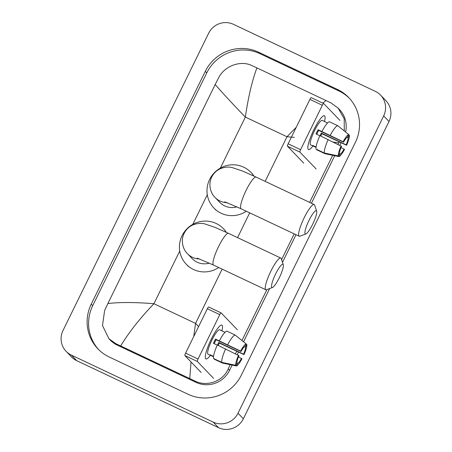 <?xml version="1.0" encoding="UTF-8"?>
<svg xmlns="http://www.w3.org/2000/svg" width="452" height="452" viewBox="0 0 452 452"><rect width="100%" height="100%" fill="white"/><g stroke="black" fill="none" stroke-linecap="round" stroke-linejoin="round"><path stroke-width="0.68" d="M380.539 95.112L385.884 100.666A18.701 18.295 136.1 0 1 389.002 121.469L243.357 418.761A18.701 18.295 136.1 0 1 218.565 427.677L76.733 360.673A18.701 18.295 136.1 0 1 71.461 356.888L66.116 351.334A18.701 18.295 136.1 0 1 62.997 330.531L208.643 33.239A18.701 18.295 136.1 0 1 233.435 24.323L375.267 91.327A18.701 18.295 136.1 0 1 380.539 95.112A18.701 18.295 136.1 0 1 383.652 115.915L238.012 413.207A18.701 18.295 136.1 0 1 213.214 422.117L71.382 355.114A18.701 18.295 136.1 0 1 66.116 351.334M337.39 89.417L258.595 52.195A40.205 39.341 -43.9 0 0 205.287 71.354L91.236 304.168A40.205 39.341 -43.9 0 0 97.937 348.893A40.205 39.341 -43.9 0 0 109.26 357.023L188.055 394.251A40.205 39.341 -43.9 0 0 241.362 375.087L355.419 142.278A40.205 39.341 -43.9 0 0 348.718 97.553A40.205 39.341 -43.9 0 0 337.39 89.417L338.864 90.948L260.064 53.72A40.205 39.341 -43.9 0 0 206.762 72.885L92.705 305.693A40.205 39.341 -43.9 0 0 98.683 349.645M349.441 98.327A40.205 39.341 -43.9 0 0 338.864 90.948M230.147 364.679L228.198 368.928C223.028 381.443 206.705 387.189 194.682 380.912L115.887 343.689L108.932 338.746L110.186 340.051A25.244 24.702 -43.9 0 0 117.294 345.153L196.089 382.381A25.244 24.702 -43.9 0 0 229.565 370.346L232.136 365.097M237.26 354.639L238.481 352.142M243.549 341.802L269.624 288.574M282.489 262.318L296.009 234.718M311.434 203.23L334.7 155.737M339.825 145.278L341.045 142.781M345.577 132.007A25.244 24.702 -43.9 0 0 339.412 109.452L338.158 108.152L344.209 118.808L344.277 130.961M322.807 103.101L325.954 100.513L330.887 102.881L338.158 108.152M339.232 141.962L338.039 144.397M332.689 155.313L309.631 202.377M294.207 233.87L281.585 259.629M266.895 289.613L241.956 340.52M236.662 351.323L235.469 353.758M108.932 338.746L102.502 325.547L104.615 310.547L107.887 303.535C119.723 302.139 135.063 302.202 153.917 303.716C139.888 318.389 128.814 332.457 120.695 345.927M325.954 100.513L256.905 67.896C252.126 80.716 248.272 97.112 245.346 117.079C232.362 103.593 222.305 92.739 215.18 84.53L107.887 303.535M215.18 84.53L218.666 77.738C224.531 65.935 240.6 59.935 252.092 65.659L256.905 67.896M193.727 336.548L195.558 323.389L198.609 326.593M338.763 142.911L333.35 142.081M294.269 137.363L286.986 136.753L296.246 127.283M189.75 378.55L191.026 361.95M313.79 129.877A18.701 3.616 -64.7 0 1 322.852 116.232A18.701 3.616 -64.7 0 1 324.502 121.458A18.701 3.616 -64.7 0 0 324.451 115.746A18.701 3.616 -64.7 0 0 313.79 129.877A18.701 3.616 -64.7 0 0 307.84 148.019A18.701 3.616 -64.7 0 0 312.92 145.973A18.701 3.616 -64.7 0 1 308.473 149.561A18.701 3.616 -64.7 0 1 313.79 129.877M339.949 120.413L323.705 103.536A2.339 0.452 115.3 0 0 323.677 103.514A2.339 0.452 115.3 0 0 322.349 105.282L309.908 99.4A2.339 0.452 -64.7 0 1 311.236 97.638A2.339 0.452 -64.7 0 1 311.264 97.655L323.649 103.508M300.603 149.663A2.339 0.452 115.3 0 0 299.913 152.104L287.472 146.228A2.339 0.452 -64.7 0 1 288.161 143.787L300.603 149.663L322.349 105.282M316.157 168.986L299.913 152.104M288.161 143.787L309.908 99.4M287.472 146.228L303.716 163.104M316.756 134.289A9.351 1.808 115.3 0 1 317.615 132.442A9.351 1.808 115.3 0 1 318.683 130.391L343.565 142.148A9.351 1.808 -64.7 0 1 347.469 137.131L348.735 134.555A12.153 2.35 -64.7 0 0 343.153 141.719L318.067 129.752A13.554 2.622 -64.7 0 0 317.01 131.814A13.554 2.622 -64.7 0 0 316.016 133.939L319.835 135.741M347.091 137.329L348.142 137.826A9.351 1.808 -64.7 0 1 346.153 144.838L321.27 133.08A9.351 1.808 115.3 0 1 320.287 135.221A9.351 1.808 115.3 0 1 320.05 135.69M316.027 147.369L313.422 146.137A13.554 2.622 -64.7 0 1 313.157 146.086L310.671 144.911A13.554 2.622 -64.7 0 1 314.524 130.639A13.554 2.622 -64.7 0 1 322.253 120.396L324.739 121.571A13.554 2.622 -64.7 0 1 324.948 121.746M348.142 137.826L349.402 135.25A12.153 2.35 -64.7 0 1 346.565 145.262L321.886 133.719A13.554 2.622 -64.7 0 1 320.886 135.843A13.554 2.622 -64.7 0 1 320.79 136.041M313.157 146.086A13.554 2.622 -64.7 0 1 312.756 145.442L316.072 147.007M316.892 149.488L316.739 149.793L325.033 153.714L338.932 156.618L340.198 154.042L339.379 153.652M316.072 149.098A15.424 2.983 -64.7 0 1 319.892 135.617L341.514 146.335A9.351 1.808 -64.7 0 0 339.525 153.347L338.265 155.923L324.366 153.019L316.072 149.098M324.366 153.019A15.424 2.983 -64.7 0 1 328.186 139.532M349.402 135.25L348.678 134.662M341.006 147.561L344.514 149.448A12.153 2.35 -64.7 0 1 338.932 156.618M338.265 155.923A12.153 2.35 -64.7 0 1 341.102 145.906M346.565 145.262L346.153 144.838M344.102 149.024A9.351 1.808 -64.7 0 1 340.198 154.042M324.739 121.571A13.554 2.622 -64.7 0 0 324.474 121.52L327.553 122.972M321.943 131.43A15.424 2.983 -64.7 0 1 329.452 121.786L337.751 125.701L348.735 134.555M330.237 135.346A15.424 2.983 -64.7 0 1 337.751 125.701M343.565 142.148L343.153 141.719M318.683 130.391L318.067 129.752M321.886 133.719L321.27 133.08M313.422 146.137L313.575 145.832M308.993 220.423A12.854 2.486 115.3 0 0 305.891 233.938A12.854 2.486 115.3 0 0 312.671 224.243A12.854 2.486 115.3 0 0 316.66 211.146A12.854 2.486 115.3 0 0 308.993 220.423M305.891 233.938L299.947 236.204A17.532 3.39 -64.7 0 1 299.196 236.226A17.532 3.39 -64.7 0 1 304.179 217.774A17.532 3.39 -64.7 0 1 314.174 204.524A17.532 3.39 -64.7 0 1 314.632 205.123L316.66 211.146M224.751 201.841L241.136 208.796A17.532 3.39 115.3 0 1 246.12 190.343A17.532 3.39 115.3 0 1 256.114 177.099L242.611 171.093L232.305 167.607C228.554 166.669 224.571 167.031 220.367 168.698C216.514 170.466 213.626 173.257 211.705 177.065C207.796 184.885 210.96 193.755 215.124 197.518L219.802 202.377A17.532 17.153 -43.9 0 0 224.74 205.926A17.532 17.153 -43.9 0 0 236.955 206.858M246.295 211.237A25.713 25.159 136.1 0 1 221.152 213.254A25.713 25.159 136.1 0 1 213.909 208.05A25.713 25.159 136.1 0 1 211.982 175.54A25.713 25.159 136.1 0 1 243.713 167.189A25.713 25.159 136.1 0 1 250.956 172.393A25.713 25.159 136.1 0 1 253.854 176.037M275.618 273.957A12.854 2.486 115.3 0 0 272.516 287.472A12.854 2.486 115.3 0 0 279.296 277.777A12.854 2.486 115.3 0 0 283.285 264.68A12.854 2.486 115.3 0 0 275.618 273.957M272.516 287.472L266.573 289.738A17.532 3.39 -64.7 0 1 265.821 289.76A17.532 3.39 -64.7 0 1 270.804 271.307A17.532 3.39 -64.7 0 1 280.799 258.058A17.532 3.39 -64.7 0 1 281.257 258.657L283.285 264.68M197.179 258.115L213.57 265.075A17.532 3.39 115.3 0 1 218.548 246.617A17.532 3.39 115.3 0 1 228.542 233.373L215.039 227.373L204.733 223.881C200.982 222.943 196.999 223.305 192.795 224.972C188.942 226.746 186.054 229.531 184.133 233.339C180.229 241.165 183.388 250.035 187.552 253.792L192.23 258.657A17.532 17.153 -43.9 0 0 197.168 262.2A17.532 17.153 -43.9 0 0 209.383 263.132M218.728 267.511A25.713 25.159 136.1 0 1 193.58 269.528A25.713 25.159 136.1 0 1 186.337 264.33A25.713 25.159 136.1 0 1 184.41 231.814A25.713 25.159 136.1 0 1 216.146 223.469A25.713 25.159 136.1 0 1 223.39 228.667A25.713 25.159 136.1 0 1 226.288 232.317M211.225 339.237A18.701 3.616 -64.7 0 1 220.288 325.598A18.701 3.616 -64.7 0 1 221.938 330.819A18.701 3.616 -64.7 0 0 221.881 325.107A18.701 3.616 -64.7 0 0 211.225 339.237A18.701 3.616 -64.7 0 0 205.276 357.379A18.701 3.616 -64.7 0 0 210.355 355.34A18.701 3.616 -64.7 0 1 205.909 358.922A18.701 3.616 -64.7 0 1 211.225 339.237M237.385 329.774L221.141 312.897A2.339 0.452 115.3 0 0 221.113 312.874A2.339 0.452 115.3 0 0 219.779 314.643L207.338 308.767A2.339 0.452 -64.7 0 1 208.671 306.998A2.339 0.452 -64.7 0 1 208.7 307.021L221.084 312.869M198.038 359.029A2.339 0.452 115.3 0 0 197.349 361.47L184.908 355.588A2.339 0.452 -64.7 0 1 185.597 353.148L198.038 359.029L219.779 314.643M213.593 378.347L197.349 361.47M185.597 353.148L207.338 308.767M184.908 355.588L201.146 372.471M214.191 343.65A9.351 1.808 115.3 0 1 215.05 341.802A9.351 1.808 115.3 0 1 216.118 339.751L241.001 351.509A9.351 1.808 -64.7 0 1 244.905 346.492L246.165 343.916A12.153 2.35 -64.7 0 0 240.588 351.08L215.502 339.113A13.554 2.622 -64.7 0 0 214.446 341.175A13.554 2.622 -64.7 0 0 213.451 343.3L217.271 345.108M244.526 346.69L245.572 347.187A9.351 1.808 -64.7 0 1 243.588 354.198L218.706 342.441A9.351 1.808 115.3 0 1 217.723 344.582A9.351 1.808 115.3 0 1 217.485 345.057M213.463 356.73L210.858 355.498A13.554 2.622 -64.7 0 1 210.592 355.447L208.106 354.272A13.554 2.622 -64.7 0 1 211.96 340A13.554 2.622 -64.7 0 1 219.689 329.757L222.175 330.932A13.554 2.622 -64.7 0 1 222.384 331.107M245.572 347.187L246.837 344.61A12.153 2.35 -64.7 0 1 244.001 354.622L219.322 343.079A13.554 2.622 -64.7 0 1 218.322 345.204A13.554 2.622 -64.7 0 1 218.226 345.401M210.592 355.447A13.554 2.622 -64.7 0 1 210.191 354.803L213.508 356.374M214.327 358.848L214.175 359.154L222.469 363.075L236.368 365.979L237.628 363.402L236.808 363.018M213.508 358.464A15.424 2.983 -64.7 0 1 217.327 344.978L238.95 355.696A9.351 1.808 -64.7 0 0 236.961 362.707L235.701 365.284L221.802 362.38L213.508 358.464M221.802 362.38A15.424 2.983 -64.7 0 1 225.621 348.899M246.837 344.61L246.114 344.028M238.441 356.922L241.95 358.815A12.153 2.35 -64.7 0 1 236.368 365.979M235.701 365.284A12.153 2.35 -64.7 0 1 238.537 355.266M244.001 354.622L243.588 354.198M241.537 358.385A9.351 1.808 -64.7 0 1 237.628 363.402M222.175 330.932A13.554 2.622 -64.7 0 0 221.909 330.881L224.983 332.339M219.378 340.791A15.424 2.983 -64.7 0 1 226.887 331.147L235.181 335.062L246.165 343.916M227.672 344.712A15.424 2.983 -64.7 0 1 235.181 335.062M241.001 351.509L240.588 351.08M216.118 339.751L215.502 339.113M219.322 343.079L218.706 342.441M210.858 355.498L211.011 355.193M265.138 181.359L286.986 136.753L245.346 117.079L220.35 168.11M222.141 269.126L195.558 323.389L153.917 303.716L179.732 251.024M192.778 224.39L207.298 194.75M237.566 237.633L249.707 212.847M71.382 355.114L76.733 360.673M213.214 422.117L218.565 427.677M238.012 413.207L243.357 418.761M383.652 115.915L389.002 121.469M92.705 305.693L91.236 304.168M206.762 72.885L205.287 71.354M260.064 53.72L258.595 52.195M229.565 370.346L228.198 368.928M196.089 382.381L194.682 380.912M117.294 345.153L115.887 343.689M215.124 197.518A17.532 17.153 -43.9 0 0 220.062 201.061A17.532 17.153 -43.9 0 0 227.186 202.694M187.552 253.792A17.532 17.153 -43.9 0 0 192.49 257.341A17.532 17.153 -43.9 0 0 199.62 258.973M323.677 103.514L311.236 97.638M241.136 208.796L299.196 236.226M213.909 208.05L215.909 210.135M250.956 172.393L252.962 174.478M256.114 177.099L314.174 204.524M213.57 265.075L265.821 289.76M186.337 264.33L188.343 266.409M223.39 228.667L225.395 230.752M228.542 233.373L280.799 258.058M221.113 312.874L208.671 306.998"/></g></svg>
